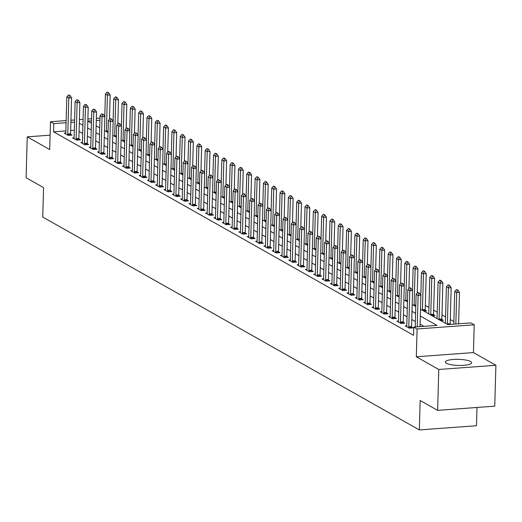 <?xml version="1.0" encoding="UTF-8"?>
<svg xmlns="http://www.w3.org/2000/svg" width="522" height="522" viewBox="0 0 522 522"><rect width="100%" height="100%" fill="white"/><g stroke="black" fill="none" stroke-linecap="round" stroke-linejoin="round"><path stroke-width="0.78" d="M470.563 361.505A13.122 3.047 1.6 0 0 455.915 359.338A13.122 3.047 1.6 0 0 445.403 362.027A13.122 3.047 1.6 0 0 446.473 363.279A13.122 3.047 1.6 0 0 461.128 365.446A13.122 3.047 1.6 0 0 471.634 362.757A13.122 3.047 1.6 0 0 470.563 361.505M420.504 309.213L447.732 324.606L470.896 322.896L474.217 324.782L417.091 328.984L413.763 327.105L436.927 325.402L420.314 316.012M473.441 352.578L416.315 356.787L438.774 369.478L437.632 410.364L494.758 406.155L495.9 365.276L473.441 352.578L474.217 324.782M476.977 407.467L476.469 425.724L419.342 429.926L42.745 217.054L43.567 187.613L26.1 177.741L27.242 136.855L49.701 149.553L50.477 121.75L66.137 120.595M453.879 321.585L450.29 319.555M445.56 316.887L441.971 314.857M437.24 312.182L433.651 310.153M428.927 307.484L425.339 305.455M438.774 369.478L495.9 365.276M50.099 135.172L27.242 136.855M423.91 311.138L426.735 310.929L425.234 310.081M428.236 313.585L428.751 313.546M432.229 315.836L435.054 315.634L433.554 314.786A1.683 0.659 85.8 0 1 433.541 314.29L434.545 278.311L431.766 278.513L429.769 277.384L428.764 313.363A1.683 0.659 85.8 0 1 428.719 313.846L428.712 313.852M436.555 318.283L437.071 318.244M440.542 320.541L443.367 320.332L441.873 319.484A1.683 0.659 85.8 0 1 441.853 318.988L442.858 283.015L440.079 283.218L438.082 282.089L437.077 318.068A1.683 0.659 85.8 0 1 437.031 318.544L437.031 318.557M444.868 322.988L445.39 322.948M450.558 324.397L450.186 324.188A1.683 0.659 85.8 0 1 450.173 323.692L451.178 287.713L448.398 287.916L446.401 286.793L445.397 322.766A1.683 0.659 85.8 0 1 445.351 323.248L445.351 323.255M65.85 130.905L53.57 131.805L413.535 335.281L413.763 327.105M423.923 326.354L420.086 324.188M415.355 321.513L411.767 319.484M407.043 316.815L403.454 314.786M398.723 312.11L395.134 310.081M390.41 307.412L386.815 305.383M382.091 302.708L378.502 300.679M373.772 298.01L370.183 295.981M365.459 293.305L361.863 291.276M357.139 288.607L353.551 286.578M348.82 283.903L345.231 281.873M340.507 279.205L336.912 277.175M332.188 274.5L328.599 272.471M323.868 269.802L320.28 267.773M315.556 265.098L311.96 263.068M307.236 260.4L303.647 258.37M298.917 255.695L295.328 253.666M290.604 250.997L287.009 248.968M282.285 246.293L278.696 244.263M273.965 241.595L270.376 239.565M265.652 236.89L262.064 234.861M257.333 232.192L253.744 230.163M249.02 227.488L245.425 225.458M240.701 222.79L237.112 220.76M232.381 218.085L228.793 216.056M224.068 213.387L220.473 211.351M215.749 208.683L212.16 206.653M207.43 203.985L203.841 201.949M199.117 199.28L195.522 197.251M190.798 194.575L187.209 192.546M182.478 189.877L178.889 187.848M174.165 185.173L170.57 183.144M165.846 180.475L162.257 178.446M157.527 175.77L153.938 173.741M149.214 171.072L145.618 169.043M140.894 166.368L137.306 164.339M132.575 161.67L128.986 159.641M124.262 156.965L120.667 154.936M115.943 152.267L112.354 150.238M107.623 147.563L104.035 145.534M99.31 142.865L95.722 140.836M90.991 138.16L87.402 136.131M82.678 133.462L79.083 131.433M74.313 130.278L70.659 130.552M65.785 133.032L64.232 133.149L68.225 135.407L72.088 135.12L70.587 134.271L70.679 135.224M74.104 137.736L72.551 137.847L76.545 140.105L80.401 139.824L78.9 138.976M82.417 142.434L80.871 142.552L84.858 144.809L88.72 144.522L87.22 143.674L87.311 144.627M90.737 147.139L89.184 147.25L93.177 149.507L97.04 149.227L95.539 148.379M99.056 151.837L97.503 151.954L101.496 154.212L105.353 153.925L103.852 153.076M107.369 156.541L105.822 156.652L109.809 158.91L113.672 158.629L112.171 157.781M115.688 161.239L114.135 161.357L118.129 163.614L121.991 163.327L120.491 162.479M124.008 165.944L122.455 166.055L126.448 168.312L130.304 168.032L128.803 167.184M132.32 170.642L130.768 170.759L134.761 173.017L138.624 172.73L137.123 171.882M140.64 175.346L139.087 175.457L143.08 177.715L146.943 177.434L145.442 176.586L145.527 177.539M148.959 180.044L147.406 180.162L151.4 182.419L155.256 182.132L153.755 181.284L153.846 182.237M157.272 184.749L155.719 184.866L159.712 187.117L163.575 186.837L162.074 185.989L162.166 186.941M165.591 189.453L164.038 189.564L168.032 191.822L171.888 191.535L170.394 190.687L170.479 191.639M173.911 194.151L172.358 194.269L176.351 196.52L180.207 196.239L178.707 195.391M182.224 198.856L180.671 198.967L184.664 201.224L188.527 200.937L187.026 200.089M190.543 203.554L188.99 203.671L192.983 205.922L196.84 205.642L195.345 204.794M198.862 208.258L197.309 208.369L201.303 210.627L205.159 210.34L203.658 209.492M207.175 212.956L205.622 213.074L209.616 215.325L213.478 215.044L211.978 214.196M215.495 217.661L213.942 217.772L217.935 220.03L221.791 219.742L220.297 218.894M223.814 222.359L222.261 222.476L226.248 224.728L230.111 224.447L228.61 223.599L228.701 224.551M232.127 227.063L230.574 227.174L234.567 229.432L238.43 229.145L236.929 228.297L237.021 229.249M240.446 231.761L238.893 231.879L242.887 234.137L246.743 233.849L245.242 233.001L245.333 233.954M248.759 236.466L247.213 236.577L251.199 238.835L255.062 238.547L253.561 237.706L253.653 238.652M257.078 241.164L255.526 241.281L259.519 243.539L263.382 243.252L261.881 242.404M265.398 245.869L263.845 245.979L267.838 248.237L271.694 247.95L270.194 247.108M273.711 250.567L272.164 250.684L276.151 252.942L280.014 252.655L278.513 251.806M282.03 255.271L280.477 255.382L284.47 257.64L288.333 257.359L286.832 256.511M290.349 259.969L288.796 260.087L292.79 262.344L296.646 262.057L295.145 261.209M298.662 264.674L297.109 264.784L301.103 267.042L304.965 266.762L303.465 265.913L303.556 266.859M306.982 269.372L305.429 269.489L309.422 271.747L313.285 271.46L311.784 270.611L311.869 271.564M315.301 274.076L313.748 274.187L317.741 276.445L321.598 276.164L320.097 275.316M323.614 278.774L322.061 278.892L326.054 281.149L329.917 280.862L328.416 280.014L328.508 280.966M331.933 283.479L330.38 283.59L334.374 285.847L338.23 285.567L336.736 284.718M340.253 288.177L338.7 288.294L342.693 290.552L346.549 290.265L345.049 289.416M348.565 292.881L347.013 292.992L351.006 295.25L354.869 294.969L353.368 294.121M356.885 297.579L355.332 297.697L359.325 299.954L363.181 299.667L361.687 298.819M365.204 302.284L363.651 302.395L367.638 304.652L371.501 304.372L370 303.523M373.517 306.982L371.964 307.099L375.957 309.357L379.82 309.07L378.319 308.221M381.836 311.686L380.284 311.797L384.277 314.055L388.133 313.774L386.632 312.926L386.724 313.879M390.149 316.384L388.603 316.502L392.59 318.759L396.452 318.472L394.952 317.624L395.043 318.577M398.469 321.089L396.916 321.2L400.909 323.457L404.772 323.177L403.271 322.328L403.362 323.281M406.788 325.787L405.235 325.904L409.228 328.162L413.085 327.875L411.584 327.026L411.675 327.979M416.315 356.787L417.091 328.984M53.57 131.805L53.799 123.629L50.477 121.75M437.632 410.364L420.164 400.491L419.342 429.926M87.82 121.156L91.409 123.185M96.139 125.861L99.728 127.89M104.452 130.559L108.047 132.588M112.772 135.263L116.36 137.293M121.091 139.961L124.68 141.991M129.404 144.666L132.999 146.695M137.723 149.364L141.312 151.393M146.043 154.068L149.631 156.098M154.355 158.766L157.944 160.796M162.675 163.471L166.264 165.5M170.988 168.169L174.583 170.198M179.307 172.873L182.896 174.903M187.626 177.571L191.215 179.607M195.939 182.276L199.535 184.305M204.259 186.974L207.847 189.01M212.578 191.678L216.167 193.708M220.891 196.383L224.486 198.412M229.21 201.081L232.799 203.11M237.53 205.785L241.118 207.815M245.842 210.483L249.438 212.513M254.162 215.188L257.751 217.217M262.481 219.886L266.07 221.915M270.794 224.59L274.389 226.62M279.113 229.288L282.702 231.318M287.433 233.993L291.022 236.022M295.746 238.691L299.341 240.72M304.065 243.396L307.654 245.425M312.384 248.094L315.973 250.123M320.697 252.798L324.286 254.827M329.017 257.496L332.605 259.525M337.329 262.201L340.925 264.23M345.649 266.899L349.238 268.928M353.968 271.603L357.557 273.632M362.281 276.301L365.876 278.33M370.6 281.006L374.189 283.035M378.92 285.704L382.509 287.733M387.233 290.408L390.828 292.437M395.552 295.106L399.141 297.135M403.871 299.811L407.46 301.84M412.184 304.509L415.78 306.538M99.943 120.236L96.289 120.504M91.474 120.856L87.82 121.124M70.946 120.243L74.6 119.975M79.416 119.616L83.07 119.349M87.879 118.996L91.533 118.729M96.348 118.37L100.002 118.102M74.542 122.102L70.888 122.37M66.079 122.729L53.799 123.629M415.584 313.337L411.995 311.308M407.271 308.639L403.682 306.61M398.952 303.935L395.363 301.905M390.639 299.236L387.043 297.207M382.319 294.532L378.731 292.503M374 289.834L370.411 287.805M365.687 285.129L362.092 283.1M357.368 280.431L353.779 278.402M349.048 275.727L345.46 273.698M340.736 271.029L337.14 269M332.416 266.324L328.827 264.295M324.097 261.626L320.508 259.597M315.784 256.922L312.189 254.893M307.465 252.224L303.876 250.188M299.145 247.519L295.556 245.49M290.832 242.821L287.237 240.786M282.513 238.117L278.924 236.088M274.194 233.412L270.605 231.383M265.881 228.714L262.292 226.685M257.561 224.01L253.973 221.98M249.248 219.312L245.653 217.282M240.929 214.607L237.34 212.578M232.61 209.909L229.021 207.88M224.297 205.205L220.702 203.175M215.977 200.507L212.389 198.477M207.658 195.802L204.069 193.773M199.345 191.104L195.75 189.075M191.026 186.4L187.437 184.37M182.707 181.702L179.118 179.672M174.394 176.997L170.798 174.968M166.074 172.299L162.486 170.27M157.755 167.595L154.166 165.565M149.442 162.897L145.847 160.867M141.123 158.192L137.534 156.163M132.803 153.494L129.215 151.465M124.49 148.79L120.895 146.76M116.171 144.092L112.582 142.062M107.852 139.387L104.263 137.358M99.539 134.689L95.95 132.66M91.219 129.985L87.631 127.955M82.907 125.287L79.311 123.257M67.788 133.984L70.568 133.776L71.573 97.803L68.8 98.005L67.788 133.984A1.683 0.659 -94.2 0 0 67.808 134.5L67.873 135.205M70.568 133.776A1.683 0.659 -94.2 0 0 70.587 134.291L67.808 134.5M68.519 94.945L69.981 95.48L68.519 94.945L66.803 96.877L65.798 132.856A1.683 0.659 -94.2 0 1 65.752 133.332L65.648 133.945M69.517 95.513L68.8 98.005L66.803 96.877M71.573 97.803L69.981 95.48M109.503 119.133L110.175 94.958L107.395 95.161L105.398 94.032L104.772 116.504M108.576 92.635L107.114 92.107L108.576 92.635L110.175 94.958M106.41 131.668L106.41 131.655A1.683 0.659 85.8 0 1 106.39 131.139L107.395 95.161L108.113 92.668M105.398 94.032L107.114 92.107M77.83 100.211L76.832 99.65L77.83 100.211L77.112 102.71L79.892 102.501L78.887 138.48A1.683 0.659 -94.2 0 0 78.907 138.996L78.992 139.929M73.961 138.65L74.065 138.036A1.683 0.659 -94.2 0 0 74.111 137.554L75.116 101.581L77.112 102.71L76.108 138.682A1.683 0.659 -94.2 0 0 76.127 139.198L76.192 139.909M76.832 99.65L75.116 101.581M79.892 102.501L78.293 100.178M84.427 143.387L87.207 143.185L88.211 107.206L85.432 107.408L84.427 143.387A1.683 0.659 -94.2 0 0 84.44 143.902L84.512 144.607M87.207 143.185A1.683 0.659 -94.2 0 0 87.22 143.694L84.44 143.902M85.151 104.348L86.613 104.883L85.151 104.348L83.435 106.279L82.43 142.258A1.683 0.659 -94.2 0 1 82.385 142.734L82.28 143.348M86.15 104.915L85.432 107.408L83.435 106.279M88.211 107.206L86.613 104.883M94.469 109.613L93.471 109.052L94.469 109.613L93.745 112.113L96.524 111.904L95.519 147.883A1.683 0.659 -94.2 0 0 95.539 148.398L95.63 149.331M90.6 148.052L90.704 147.439A1.683 0.659 -94.2 0 0 90.75 146.956L91.755 110.984L93.745 112.113L92.74 148.085A1.683 0.659 -94.2 0 0 92.759 148.6L92.825 149.312M93.471 109.052L91.755 110.984M96.524 111.904L94.932 109.581M117.815 123.831L118.494 99.663L115.714 99.865L113.718 98.736L113.091 121.202M116.895 97.34L115.434 96.805L116.895 97.34L118.494 99.663M114.729 136.366L114.729 136.353A1.683 0.659 85.8 0 1 114.71 135.844L115.714 99.865L116.432 97.373M113.718 98.736L115.434 96.805M126.135 128.536L126.813 104.361L124.034 104.563L122.037 103.434L121.404 125.906M125.215 102.038L123.753 101.509L125.215 102.038L126.813 104.361M124.706 140.933L123.042 141.057A1.683 0.659 85.8 0 1 123.029 140.542L124.034 104.563L124.751 102.071M122.037 103.434L123.753 101.509M134.454 133.234L135.126 109.065L132.347 109.268L130.35 108.139L129.724 130.604M133.528 106.742L132.066 106.207L133.528 106.742L135.126 109.065M133.025 145.638L131.361 145.755A1.683 0.659 85.8 0 1 131.342 145.246L132.347 109.268L133.064 106.775M130.35 108.139L132.066 106.207M102.782 114.318L101.783 113.75L102.782 114.318L102.064 116.811L104.844 116.608L103.839 152.587A1.683 0.659 -94.2 0 0 103.858 153.096L103.943 154.029M98.912 152.75L99.017 152.137A1.683 0.659 -94.2 0 0 99.063 151.661L100.067 115.682L102.064 116.811L101.059 152.789A1.683 0.659 -94.2 0 0 101.079 153.305L101.144 154.01M101.783 113.75L100.067 115.682M104.844 116.608L103.245 114.285M142.767 137.939L143.446 113.763L140.666 113.966L138.669 112.843L138.043 135.309M141.847 111.44L140.385 110.912L141.847 111.44L143.446 113.763M141.345 150.336L139.681 150.46A1.683 0.659 85.8 0 1 139.661 149.945L140.666 113.966L141.384 111.473M138.669 112.843L140.385 110.912M111.101 119.016L110.103 118.455L111.101 119.016L110.383 121.515L113.163 121.306L112.158 157.285A1.683 0.659 -94.2 0 0 112.171 157.801L112.263 158.734M107.232 157.455L107.336 156.841A1.683 0.659 -94.2 0 0 107.382 156.359L108.387 120.386L110.383 121.515L109.379 157.487A1.683 0.659 -94.2 0 0 109.392 158.003L109.463 158.714M110.103 118.455L108.387 120.386M113.163 121.306L111.564 118.983M151.086 142.636L151.758 118.468L148.985 118.67L146.989 117.541L146.356 140.007M150.166 116.145L148.705 115.61L150.166 116.145L151.758 118.468M149.657 155.041L147.994 155.158A1.683 0.659 85.8 0 1 147.98 154.649L148.985 118.67L149.703 116.178M146.989 117.541L148.705 115.61M119.414 123.721L118.422 123.153L119.414 123.721L118.696 126.213L121.476 126.011L120.471 161.99A1.683 0.659 -94.2 0 0 120.491 162.499L120.582 163.432M115.551 162.153L115.656 161.539A1.683 0.659 -94.2 0 0 115.695 161.063L116.7 125.084L118.696 126.213L117.691 162.192A1.683 0.659 -94.2 0 0 117.711 162.707L117.776 163.412M118.422 123.153L116.7 125.084M121.476 126.011L119.877 123.688M159.406 147.341L160.078 123.166L157.298 123.368L155.302 122.246L154.675 144.711M158.479 120.843L157.018 120.314L158.479 120.843L160.078 123.166M157.977 159.739L156.313 159.862A1.683 0.659 85.8 0 1 156.293 159.347L157.298 123.368L158.016 120.876M155.302 122.246L157.018 120.314M127.733 128.419L126.735 127.857L127.733 128.419L127.016 130.918L129.795 130.709L128.79 166.688A1.683 0.659 -94.2 0 0 128.81 167.203L128.895 168.136M123.864 166.857L123.968 166.244A1.683 0.659 -94.2 0 0 124.014 165.768L125.019 129.789L127.016 130.918L126.011 166.89A1.683 0.659 -94.2 0 0 126.03 167.405L126.096 168.117M126.735 127.857L125.019 129.789M129.795 130.709L128.197 128.386M167.719 152.039L168.397 127.87L165.618 128.073L163.621 126.944L162.994 149.409M166.799 125.548L165.337 125.012L166.799 125.548L168.397 127.87M166.296 164.443L164.626 164.56A1.683 0.659 85.8 0 1 164.613 164.052L165.618 128.073L166.335 125.58M163.621 126.944L165.337 125.012M136.053 133.123L135.054 132.562L136.053 133.123L135.335 135.616L138.115 135.413L137.11 171.392A1.683 0.659 -94.2 0 0 137.123 171.901L137.214 172.834M132.183 171.555L132.288 170.942A1.683 0.659 -94.2 0 0 132.334 170.466L133.338 134.487L135.335 135.616L134.33 171.594A1.683 0.659 -94.2 0 0 134.343 172.11L134.415 172.815M135.054 132.562L133.338 134.487M138.115 135.413L136.516 133.09M176.038 156.744L176.71 132.568L173.93 132.771L171.94 131.648L171.307 154.114M175.118 130.246L173.656 129.717L175.118 130.246L176.71 132.568M172.945 169.278L172.945 169.265A1.683 0.659 85.8 0 1 172.926 168.75L173.93 132.771L174.655 130.278M171.94 131.648L173.656 129.717M142.643 176.292L145.423 176.09L146.428 140.111L143.648 140.32L142.643 176.292A1.683 0.659 -94.2 0 0 142.663 176.808L142.728 177.519M145.423 176.09A1.683 0.659 -94.2 0 0 145.442 176.606L142.663 176.808M143.367 137.26L144.829 137.788L143.367 137.26L141.651 139.191L140.646 175.17A1.683 0.659 -94.2 0 1 140.607 175.646L140.503 176.26M144.366 137.821L143.648 140.32L141.651 139.191M146.428 140.111L144.829 137.788M184.357 161.442L185.029 137.273L182.25 137.475L180.253 136.346L179.627 158.819M183.431 134.95L181.969 134.415L183.431 134.95L185.029 137.273M181.264 173.976L181.264 173.97A1.683 0.659 85.8 0 1 181.245 173.454L182.25 137.475L182.968 134.983M180.253 136.346L181.969 134.415M150.962 180.997L153.742 180.795L154.747 144.816L151.967 145.018L150.962 180.997A1.683 0.659 -94.2 0 0 150.982 181.512L151.047 182.224M153.742 180.795A1.683 0.659 -94.2 0 0 153.762 181.304L150.982 181.512M151.687 141.964L153.148 142.493L151.687 141.964L149.971 143.889L148.966 179.868A1.683 0.659 -94.2 0 1 148.92 180.344L148.816 180.958M152.685 142.526L151.967 145.018L149.971 143.889M154.747 144.816L153.148 142.493M192.67 166.146L193.349 141.971L190.569 142.18L188.572 141.051L187.946 163.516M191.75 139.648L190.289 139.12L191.75 139.648L193.349 141.971M189.584 178.681L189.577 178.668A1.683 0.659 85.8 0 1 189.564 178.152L190.569 142.18L191.287 139.681M188.572 141.051L190.289 139.12M159.282 185.695L162.061 185.493L163.066 149.514L160.287 149.723L159.282 185.695A1.683 0.659 -94.2 0 0 159.295 186.21L159.367 186.922M162.061 185.493A1.683 0.659 -94.2 0 0 162.074 186.008L159.295 186.21M160.006 146.662L161.468 147.191L160.006 146.662L158.29 148.594L157.285 184.573A1.683 0.659 -94.2 0 1 157.239 185.049L157.135 185.662M161.004 147.23L160.287 149.723L158.29 148.594M163.066 149.514L161.468 147.191M200.99 170.844L201.662 146.675L198.882 146.878L196.892 145.749L196.259 168.221M200.07 144.353L198.608 143.818L200.07 144.353L201.662 146.675M199.561 183.248L197.897 183.372A1.683 0.659 85.8 0 1 197.877 182.857L198.882 146.878L199.606 144.385M196.892 145.749L198.608 143.818M167.595 190.399L170.374 190.197L171.379 154.218L168.599 154.421L167.595 190.399A1.683 0.659 -94.2 0 0 167.614 190.915L167.679 191.626M170.374 190.197A1.683 0.659 -94.2 0 0 170.394 190.706L167.614 190.915M168.319 151.367L169.78 151.895L168.319 151.367L166.603 153.292L165.598 189.271A1.683 0.659 -94.2 0 1 165.552 189.747L165.448 190.36M169.317 151.928L168.599 154.421L166.603 153.292M171.379 154.218L169.78 151.895M209.309 175.549L209.981 151.373L207.201 151.582L205.205 150.453L204.578 172.919M208.382 149.051L206.921 148.522L208.382 149.051L209.981 151.373M207.88 187.946L206.216 188.07A1.683 0.659 85.8 0 1 206.197 187.555L207.201 151.582L207.919 149.083M205.205 150.453L206.921 148.522M177.637 156.633L176.638 156.065L177.637 156.633L176.919 159.125L179.698 158.916L178.694 194.895A1.683 0.659 -94.2 0 0 178.713 195.411L178.798 196.344M173.767 195.065L173.872 194.452A1.683 0.659 -94.2 0 0 173.917 193.975L174.922 157.996L176.919 159.125L175.914 195.104A1.683 0.659 -94.2 0 0 175.934 195.613L175.999 196.324M176.638 156.065L174.922 157.996M179.698 158.916L178.1 156.593M217.622 180.247L218.3 156.078L215.521 156.28L213.524 155.151L212.898 177.624M216.702 153.755L215.24 153.22L216.702 153.755L218.3 156.078M216.199 192.651L214.529 192.775A1.683 0.659 85.8 0 1 214.516 192.259L215.521 156.28L216.238 153.788M213.524 155.151L215.24 153.22M185.956 161.331L184.958 160.769L185.956 161.331L185.238 163.823L188.018 163.621L187.013 199.6A1.683 0.659 -94.2 0 0 187.026 200.109L187.117 201.042M182.087 199.763L182.191 199.15A1.683 0.659 -94.2 0 0 182.237 198.673L183.242 162.694L185.238 163.823L184.233 199.802A1.683 0.659 -94.2 0 0 184.246 200.317L184.318 201.029M184.958 160.769L183.242 162.694M188.018 163.621L186.419 161.298M225.941 184.951L226.613 160.776L223.834 160.985L221.837 159.856L221.211 182.322M225.015 158.453L223.56 157.925L225.015 158.453L226.613 160.776M224.512 197.349L222.848 197.473A1.683 0.659 85.8 0 1 222.829 196.957L223.834 160.985L224.551 158.486M221.837 159.856L223.56 157.925M194.269 166.035L193.27 165.467L194.269 166.035L193.551 168.528L196.331 168.319L195.326 204.298A1.683 0.659 -94.2 0 0 195.345 204.813L195.43 205.746M190.399 204.467L190.504 203.854A1.683 0.659 -94.2 0 0 190.55 203.378L191.554 167.399L193.551 168.528L192.546 204.507A1.683 0.659 -94.2 0 0 192.566 205.015L192.631 205.727M193.27 165.467L191.554 167.399M196.331 168.319L194.732 165.996M234.254 189.649L234.933 165.481L232.153 165.683L230.156 164.554L229.53 187.026M233.334 163.158L231.872 162.629L233.334 163.158L234.933 165.481M232.832 202.053L231.168 202.177A1.683 0.659 85.8 0 1 231.148 201.662L232.153 165.683L232.871 163.19M230.156 164.554L231.872 162.629M202.588 170.733L201.59 170.172L202.588 170.733L201.87 173.226L204.65 173.023L203.645 209.002A1.683 0.659 -94.2 0 0 203.658 209.511L203.75 210.444M198.719 209.165L198.823 208.552A1.683 0.659 -94.2 0 0 198.869 208.076L199.874 172.097L201.87 173.226L200.866 209.205A1.683 0.659 -94.2 0 0 200.885 209.72L200.95 210.431M201.59 170.172L199.874 172.097M204.65 173.023L203.051 170.701M242.573 194.354L243.252 170.179L240.472 170.387L238.476 169.258L237.849 191.724M241.653 167.856L240.192 167.327L241.653 167.856L243.252 170.179M239.487 206.888L239.481 206.875A1.683 0.659 85.8 0 1 239.468 206.36L240.472 170.387L241.19 167.888M238.476 169.258L240.192 167.327M210.908 175.438L209.909 174.87L210.908 175.438L210.19 177.93L212.963 177.721L211.958 213.7A1.683 0.659 -94.2 0 0 211.978 214.216L212.069 215.149M207.038 213.87L207.143 213.257A1.683 0.659 -94.2 0 0 207.188 212.78L208.193 176.801L210.19 177.93L209.185 213.909A1.683 0.659 -94.2 0 0 209.198 214.418L209.263 215.129M209.909 174.87L208.193 176.801M212.963 177.721L211.371 175.399M250.893 199.052L251.565 174.883L248.785 175.085L246.789 173.957L246.162 196.429M249.966 172.56L248.505 172.032L249.966 172.56L251.565 174.883M247.8 211.593L247.8 211.58A1.683 0.659 85.8 0 1 247.78 211.064L248.785 175.085L249.503 172.593M246.789 173.957L248.505 172.032M219.22 180.136L218.222 179.575L219.22 180.136L218.503 182.628L221.282 182.426L220.277 218.405A1.683 0.659 -94.2 0 0 220.297 218.914L220.382 219.847M215.351 218.568L215.455 217.955A1.683 0.659 -94.2 0 0 215.501 217.478L216.506 181.499L218.503 182.628L217.498 218.607A1.683 0.659 -94.2 0 0 217.517 219.123L217.583 219.834M218.222 179.575L216.506 181.499M221.282 182.426L219.684 180.103M259.206 203.756L259.884 179.581L257.105 179.79L255.108 178.661L254.482 201.127M258.286 177.258L256.824 176.73L258.286 177.258L259.884 179.581M256.119 216.291L256.119 216.278A1.683 0.659 85.8 0 1 256.1 215.762L257.105 179.79L257.822 177.297M255.108 178.661L256.824 176.73M225.817 223.312L228.597 223.103L229.602 187.124L226.822 187.333L225.817 223.312A1.683 0.659 -94.2 0 0 225.83 223.821L225.902 224.532M228.597 223.103A1.683 0.659 -94.2 0 0 228.61 223.618L225.83 223.821M226.541 184.273L228.003 184.801L226.541 184.273L224.825 186.204L223.821 222.183A1.683 0.659 -94.2 0 1 223.775 222.659L223.67 223.272M227.54 184.84L226.822 187.333L224.825 186.204M229.602 187.124L228.003 184.801M267.525 208.454L268.204 184.286L265.424 184.488L263.427 183.359L262.801 205.831M266.605 181.963L265.143 181.434L266.605 181.963L268.204 184.286M264.432 220.995L264.432 220.982A1.683 0.659 85.8 0 1 264.419 220.467L265.424 184.488L266.142 181.995M263.427 183.359L265.143 181.434M234.13 228.01L236.91 227.807L237.915 191.828L235.135 192.031L234.13 228.01A1.683 0.659 -94.2 0 0 234.15 228.525L234.215 229.236M236.91 227.807A1.683 0.659 -94.2 0 0 236.929 228.316L234.15 228.525M234.861 188.977L236.322 189.506L234.861 188.977L233.145 190.902L232.14 226.881A1.683 0.659 -94.2 0 1 232.094 227.357L231.99 227.97M235.859 189.538L235.135 192.031L233.145 190.902M237.915 191.828L236.322 189.506M275.844 213.159L276.516 188.984L273.737 189.192L271.74 188.064L271.114 210.529M274.918 186.661L273.456 186.132L274.918 186.661L276.516 188.984M272.752 225.693L272.752 225.68A1.683 0.659 85.8 0 1 272.732 225.171L273.737 189.192L274.455 186.7M271.74 188.064L273.456 186.132M242.449 232.714L245.229 232.505L246.234 196.526L243.454 196.735L242.449 232.714A1.683 0.659 -94.2 0 0 242.469 233.223L242.534 233.934M245.229 232.505A1.683 0.659 -94.2 0 0 245.249 233.021L242.469 233.223M243.174 193.675L244.635 194.204L243.174 193.675L241.458 195.606L240.453 231.585A1.683 0.659 -94.2 0 1 240.407 232.062L240.303 232.675M244.172 194.243L243.454 196.735L241.458 195.606M246.234 196.526L244.635 194.204M284.157 217.857L284.836 193.688L282.056 193.89L280.06 192.762L279.433 215.234M283.237 191.365L281.776 190.837L283.237 191.365L284.836 193.688M282.735 230.261L281.071 230.385A1.683 0.659 85.8 0 1 281.051 229.869L282.056 193.89L282.774 191.398M280.06 192.762L281.776 190.837M250.769 237.412L253.548 237.21L254.553 201.231L251.774 201.433L250.769 237.412A1.683 0.659 -94.2 0 0 250.782 237.928L250.854 238.639M253.548 237.21A1.683 0.659 -94.2 0 0 253.561 237.719L250.782 237.928M251.493 198.38L252.955 198.908L251.493 198.38L249.777 200.304L248.772 236.283A1.683 0.659 -94.2 0 1 248.726 236.76L248.622 237.38M252.491 198.941L251.774 201.433L249.777 200.304M254.553 201.231L252.955 198.908M292.477 222.561L293.149 198.386L290.376 198.595L288.379 197.466L287.746 219.932M291.557 196.063L290.095 195.535L291.557 196.063L293.149 198.386M291.048 234.959L289.384 235.083A1.683 0.659 85.8 0 1 289.371 234.574L290.376 198.595L291.093 196.102M288.379 197.466L290.095 195.535M260.811 203.645L259.812 203.078L260.811 203.645L260.087 206.138L262.866 205.929L261.861 241.908A1.683 0.659 -94.2 0 0 261.881 242.423L261.972 243.356M256.941 242.077L257.046 241.464A1.683 0.659 -94.2 0 0 257.092 240.988L258.096 205.009L260.087 206.138L259.082 242.117A1.683 0.659 -94.2 0 0 259.101 242.626L259.166 243.337M259.812 203.078L258.096 205.009M262.866 205.929L261.274 203.606M300.796 227.259L301.468 203.091L298.688 203.293L296.692 202.164L296.065 224.636M299.869 200.768L298.408 200.239L299.869 200.768L301.468 203.091M299.367 239.663L297.703 239.787A1.683 0.659 85.8 0 1 297.684 239.272L298.688 203.293L299.406 200.8M296.692 202.164L298.408 200.239M269.124 208.343L268.125 207.782L269.124 208.343L268.406 210.836L271.186 210.634L270.181 246.612A1.683 0.659 -94.2 0 0 270.2 247.121L270.285 248.054M265.254 246.782L265.359 246.162A1.683 0.659 -94.2 0 0 265.404 245.686L266.409 209.707L268.406 210.836L267.401 246.815A1.683 0.659 -94.2 0 0 267.421 247.33L267.486 248.041M268.125 207.782L266.409 209.707M271.186 210.634L269.587 208.311M309.109 231.964L309.787 207.789L307.008 207.997L305.011 206.869L304.385 229.334M308.189 205.466L306.727 204.937L308.189 205.466L309.787 207.789M307.686 244.361L306.022 244.485A1.683 0.659 85.8 0 1 306.003 243.976L307.008 207.997L307.726 205.505M305.011 206.869L306.727 204.937M277.443 213.048L276.445 212.48L277.443 213.048L276.725 215.54L279.505 215.332L278.5 251.31A1.683 0.659 -94.2 0 0 278.513 251.826L278.604 252.759M273.574 251.48L273.678 250.867A1.683 0.659 -94.2 0 0 273.724 250.39L274.729 214.412L276.725 215.54L275.72 251.519A1.683 0.659 -94.2 0 0 275.733 252.028L275.805 252.739M276.445 212.48L274.729 214.412M279.505 215.332L277.906 213.009M317.428 236.662L318.1 212.493L315.327 212.695L313.33 211.567L312.698 234.039M316.508 210.17L315.047 209.642L316.508 210.17L318.1 212.493M315.999 249.066L314.335 249.19A1.683 0.659 85.8 0 1 314.316 248.674L315.327 212.695L316.045 210.203M313.33 211.567L315.047 209.642M285.756 217.746L284.764 217.185L285.756 217.746L285.038 220.238L287.818 220.036L286.813 256.015A1.683 0.659 -94.2 0 0 286.832 256.53L286.917 257.457M281.893 256.185L281.997 255.571A1.683 0.659 -94.2 0 0 282.037 255.088L283.041 219.109L285.038 220.238L284.033 256.217A1.683 0.659 -94.2 0 0 284.053 256.733L284.118 257.444M284.764 217.185L283.041 219.109M287.818 220.036L286.219 217.713M325.748 241.366L326.42 217.191L323.64 217.4L321.643 216.271L321.017 238.737M324.821 214.868L323.359 214.34L324.821 214.868L326.42 217.191M324.319 253.764L322.655 253.888A1.683 0.659 85.8 0 1 322.635 253.379L323.64 217.4L324.358 214.907M321.643 216.271L323.359 214.34M294.075 222.45L293.077 221.883L294.075 222.45L293.357 224.943L296.137 224.734L295.132 260.713A1.683 0.659 -94.2 0 0 295.152 261.228L295.237 262.161M290.206 260.883L290.31 260.269A1.683 0.659 -94.2 0 0 290.356 259.793L291.361 223.814L293.357 224.943L292.353 260.922A1.683 0.659 -94.2 0 0 292.372 261.431L292.437 262.142M293.077 221.883L291.361 223.814M296.137 224.734L294.538 222.418M334.06 246.064L334.739 221.896L331.959 222.098L329.963 220.969L329.336 243.441M333.14 219.573L331.679 219.044L333.14 219.573L334.739 221.896M330.974 258.605L330.968 258.592A1.683 0.659 85.8 0 1 330.955 258.077L331.959 222.098L332.677 219.605M329.963 220.969L331.679 219.044M300.672 265.62L303.452 265.417L304.457 229.439L301.677 229.641L300.672 265.62A1.683 0.659 -94.2 0 0 300.685 266.135L300.757 266.846M303.452 265.417A1.683 0.659 -94.2 0 0 303.465 265.933L300.685 266.135M301.396 226.587L302.858 227.116L301.396 226.587L299.68 228.512L298.675 264.491A1.683 0.659 -94.2 0 1 298.63 264.974L298.525 265.587M302.395 227.148L301.677 229.641L299.68 228.512M304.457 229.439L302.858 227.116M342.38 250.769L343.052 226.594L340.272 226.802L338.282 225.674L337.649 248.139M341.46 224.271L339.998 223.742L341.46 224.271L343.052 226.594M339.287 263.303L339.287 263.29A1.683 0.659 85.8 0 1 339.267 262.781L340.272 226.802L340.997 224.31M338.282 225.674L339.998 223.742M308.985 270.324L311.764 270.115L312.769 234.143L309.99 234.345L308.985 270.324A1.683 0.659 -94.2 0 0 309.004 270.833L309.07 271.544M311.764 270.115A1.683 0.659 -94.2 0 0 311.784 270.631L309.004 270.833M309.709 231.285L311.171 231.82L309.709 231.285L307.993 233.217L306.988 269.195A1.683 0.659 -94.2 0 1 306.943 269.672L306.845 270.285M310.707 231.853L309.99 234.345L307.993 233.217M312.769 234.143L311.171 231.82M350.699 255.467L351.371 231.298L348.592 231.5L346.595 230.372L345.969 252.844M349.773 228.975L348.311 228.447L349.773 228.975L351.371 231.298M347.606 268.008L347.606 267.995A1.683 0.659 85.8 0 1 347.587 267.479L348.592 231.5L349.309 229.008M346.595 230.372L348.311 228.447M319.027 236.551L318.028 235.99L319.027 236.551L318.309 239.043L321.089 238.841L320.084 274.82A1.683 0.659 -94.2 0 0 320.103 275.335L320.188 276.262M315.157 274.99L315.262 274.376A1.683 0.659 -94.2 0 0 315.308 273.893L316.312 237.915L318.309 239.043L317.304 275.022A1.683 0.659 -94.2 0 0 317.324 275.538L317.389 276.249M318.028 235.99L316.312 237.915M321.089 238.841L319.49 236.518M359.012 260.171L359.691 235.996L356.911 236.205L354.914 235.076L354.288 257.542M358.092 233.673L356.63 233.145L358.092 233.673L359.691 235.996M355.926 272.706L355.919 272.693A1.683 0.659 85.8 0 1 355.906 272.184L356.911 236.205L357.629 233.712M354.914 235.076L356.63 233.145M325.624 279.727L328.403 279.518L329.408 243.546L326.628 243.748L325.624 279.727A1.683 0.659 -94.2 0 0 325.637 280.236L325.708 280.947M328.403 279.518A1.683 0.659 -94.2 0 0 328.416 280.033L325.637 280.236M326.348 240.688L327.809 241.223L326.348 240.688L324.632 242.619L323.627 278.598A1.683 0.659 -94.2 0 1 323.581 279.074L323.477 279.688M327.346 241.255L326.628 243.748L324.632 242.619M329.408 243.546L327.809 241.223M367.331 264.869L368.003 240.701L365.224 240.903L363.227 239.774L362.601 262.246M366.405 238.378L364.95 237.849L366.405 238.378L368.003 240.701M365.902 277.273L364.239 277.397A1.683 0.659 85.8 0 1 364.219 276.882L365.224 240.903L365.942 238.41M363.227 239.774L364.95 237.849M335.659 245.953L334.661 245.392L335.659 245.953L334.941 248.446L337.721 248.244L336.716 284.222A1.683 0.659 -94.2 0 0 336.736 284.738L336.821 285.671M331.79 284.392L331.894 283.779A1.683 0.659 -94.2 0 0 331.94 283.296L332.945 247.324L334.941 248.446L333.936 284.425A1.683 0.659 -94.2 0 0 333.956 284.94L334.021 285.651M334.661 245.392L332.945 247.324M337.721 248.244L336.122 245.921M375.651 269.574L376.323 245.399L373.543 245.608L371.547 244.479L370.92 266.944M374.724 243.076L373.263 242.547L374.724 243.076L376.323 245.399M374.222 281.978L372.558 282.095A1.683 0.659 85.8 0 1 372.538 281.586L373.543 245.608L374.261 243.115M371.547 244.479L373.263 242.547M343.978 250.658L342.98 250.09L343.978 250.658L343.261 253.15L346.04 252.948L345.035 288.92A1.683 0.659 -94.2 0 0 345.055 289.436L345.14 290.369M340.109 289.09L340.213 288.477A1.683 0.659 -94.2 0 0 340.259 288L341.264 252.022L343.261 253.15L342.256 289.129A1.683 0.659 -94.2 0 0 342.275 289.638L342.341 290.349M342.98 250.09L341.264 252.022M346.04 252.948L344.442 250.625M383.964 274.278L384.642 250.103L381.863 250.306L379.866 249.177L379.24 271.649M383.044 247.78L381.582 247.252L383.044 247.78L384.642 250.103M382.541 286.676L380.871 286.8A1.683 0.659 85.8 0 1 380.858 286.284L381.863 250.306L382.58 247.813M379.866 249.177L381.582 247.252M352.298 255.356L351.299 254.795L352.298 255.356L351.58 257.848L354.36 257.646L353.348 293.625A1.683 0.659 -94.2 0 0 353.368 294.14L353.459 295.074M348.428 293.795L348.533 293.181A1.683 0.659 -94.2 0 0 348.579 292.698L349.583 256.726L351.58 257.848L350.575 293.827A1.683 0.659 -94.2 0 0 350.588 294.343L350.66 295.054M351.299 254.795L349.583 256.726M354.36 257.646L352.761 255.323M392.283 278.976L392.955 254.801L390.175 255.01L388.179 253.881L387.552 276.347M391.356 252.485L389.895 251.95L391.356 252.485L392.955 254.801M390.854 291.38L389.19 291.498A1.683 0.659 85.8 0 1 389.171 290.989L390.175 255.01L390.893 252.517M388.179 253.881L389.895 251.95M360.611 260.06L359.612 259.493L360.611 260.06L359.893 262.553L362.673 262.351L361.668 298.323A1.683 0.659 -94.2 0 0 361.687 298.838L361.772 299.772M356.741 298.493L356.846 297.879A1.683 0.659 -94.2 0 0 356.891 297.403L357.896 261.424L359.893 262.553L358.888 298.532A1.683 0.659 -94.2 0 0 358.908 299.041L358.973 299.752M359.612 259.493L357.896 261.424M362.673 262.351L361.074 260.028M400.596 283.681L401.274 259.506L398.495 259.708L396.498 258.579L395.872 281.051M399.676 257.183L398.214 256.654L399.676 257.183L401.274 259.506M399.173 296.078L397.51 296.202A1.683 0.659 85.8 0 1 397.49 295.687L398.495 259.708L399.213 257.215M396.498 258.579L398.214 256.654M368.93 264.758L367.932 264.197L368.93 264.758L368.212 267.251L370.992 267.049L369.987 303.028A1.683 0.659 -94.2 0 0 370 303.543L370.091 304.476M365.061 303.197L365.165 302.584A1.683 0.659 -94.2 0 0 365.211 302.101L366.216 266.129L368.212 267.251L367.207 303.23A1.683 0.659 -94.2 0 0 367.227 303.745L367.292 304.457M367.932 264.197L366.216 266.129M370.992 267.049L369.393 264.726M408.915 288.379L409.594 264.21L406.814 264.413L404.818 263.284L404.191 285.749M407.995 261.887L406.534 261.352L407.995 261.887L409.594 264.21M407.486 300.783L405.822 300.9A1.683 0.659 85.8 0 1 405.809 300.391L406.814 264.413L407.532 261.92M404.818 263.284L406.534 261.352M377.249 269.463L376.251 268.895L377.249 269.463L376.532 271.955L379.305 271.753L378.3 307.726A1.683 0.659 -94.2 0 0 378.319 308.241L378.411 309.174M373.38 307.895L373.484 307.282A1.683 0.659 -94.2 0 0 373.53 306.805L374.535 270.827L376.532 271.955L375.527 307.934A1.683 0.659 -94.2 0 0 375.54 308.45L375.605 309.154M376.251 268.895L374.535 270.827M379.305 271.753L377.713 269.43M417.235 293.083L417.907 268.908L415.127 269.111L413.13 267.982L412.504 290.454M416.308 266.585L414.846 266.057L416.308 266.585L417.907 268.908M414.142 305.618L414.142 305.605A1.683 0.659 85.8 0 1 414.122 305.089L415.127 269.111L415.845 266.618M413.13 267.982L414.846 266.057M383.84 312.632L386.619 312.43L387.624 276.451L384.844 276.66L383.84 312.632A1.683 0.659 -94.2 0 0 383.859 313.148L383.924 313.859M386.619 312.43A1.683 0.659 -94.2 0 0 386.639 312.946L383.859 313.148M384.564 273.6L386.026 274.128L384.564 273.6L382.848 275.531L381.843 311.503A1.683 0.659 -94.2 0 1 381.797 311.986L381.693 312.6M385.562 274.161L384.844 276.66L382.848 275.531M387.624 276.451L386.026 274.128M425.326 311.034L425.241 310.101A1.683 0.659 85.8 0 1 425.221 309.585L426.226 273.613L423.446 273.815L421.45 272.686L420.823 295.152M424.627 271.29L423.166 270.755L424.627 271.29L426.226 273.613M422.461 310.316L422.461 310.303A1.683 0.659 85.8 0 1 422.442 309.794L423.446 273.815L424.164 271.323M421.45 272.686L423.166 270.755M392.159 317.337L394.939 317.135L395.944 281.156L393.164 281.358L392.159 317.337A1.683 0.659 -94.2 0 0 392.172 317.852L392.244 318.557M394.939 317.135A1.683 0.659 -94.2 0 0 394.952 317.644L392.172 317.852M392.883 278.298L394.345 278.833L392.883 278.298L391.167 280.229L390.162 316.208A1.683 0.659 -94.2 0 1 390.117 316.684L390.012 317.298M393.882 278.865L393.164 281.358L391.167 280.229M395.944 281.156L394.345 278.833M432.947 275.988L431.485 275.459L432.947 275.988L434.545 278.311M430.774 315.02L430.774 315.007A1.683 0.659 85.8 0 1 430.761 314.492L431.766 278.513L432.484 276.021M433.645 315.732L433.554 314.805L430.774 315.007M429.769 277.384L431.485 275.459M400.472 322.035L403.252 321.833L404.256 285.854L401.477 286.063L400.472 322.035A1.683 0.659 -94.2 0 0 400.491 322.55L400.557 323.262M403.252 321.833A1.683 0.659 -94.2 0 0 403.271 322.348L400.491 322.55M401.203 283.002L402.664 283.531L401.203 283.002L399.487 284.934L398.482 320.906A1.683 0.659 -94.2 0 1 398.436 321.389L398.332 322.002M402.201 283.563L401.477 286.063L399.487 284.934M404.256 285.854L402.664 283.531M441.26 280.692L439.798 280.157L441.26 280.692L442.858 283.015M439.093 319.718L439.093 319.705A1.683 0.659 85.8 0 1 439.074 319.196L440.079 283.218L440.796 280.725M441.958 320.436L441.873 319.503L439.093 319.705M438.082 282.089L439.798 280.157M408.791 326.739L411.571 326.537L412.576 290.558L409.796 290.761L408.791 326.739A1.683 0.659 -94.2 0 0 408.811 327.255L408.876 327.96M411.571 326.537A1.683 0.659 -94.2 0 0 411.59 327.046L408.811 327.255M409.516 287.7L410.977 288.235L409.516 287.7L407.799 289.632L406.795 325.611A1.683 0.659 -94.2 0 1 406.749 326.087L406.645 326.7M410.514 288.268L409.796 290.761L407.799 289.632M412.576 290.558L410.977 288.235M449.579 285.39L448.117 284.862L449.579 285.39L451.178 287.713M450.212 324.423L447.413 324.41A1.683 0.659 85.8 0 1 447.393 323.894L448.398 287.916L449.116 285.423M446.401 286.793L448.117 284.862M418.833 292.966L417.835 292.405L418.833 292.966L418.115 295.465L420.895 295.256L420.014 326.648M415.205 327L416.119 294.336L418.115 295.465L417.235 326.85M417.835 292.405L416.119 294.336M420.895 295.256L419.296 292.933M458.616 323.803L459.49 292.418L456.717 292.62L454.721 291.491L453.807 324.155M457.898 290.095L456.437 289.56L457.898 290.095L459.49 292.418M455.837 324.005L456.717 292.62L457.435 290.128M454.721 291.491L456.437 289.56M108.087 131.015L106.39 131.139M108.074 131.531L106.41 131.655M76.127 139.198L78.907 138.996M76.108 138.682L78.887 138.48M92.759 148.6L95.539 148.398M92.74 148.085L95.519 147.883M116.406 135.72L114.71 135.844M116.393 136.235L114.729 136.353M124.725 140.418L123.029 140.542M133.038 145.123L131.342 145.246M101.079 153.305L103.858 153.096M101.059 152.789L103.839 152.587M141.358 149.821L139.661 149.945M109.392 158.003L112.171 157.801M109.379 157.487L112.158 157.285M149.677 154.525L147.98 154.649M117.711 162.707L120.491 162.499M117.691 162.192L120.471 161.99M157.99 159.223L156.293 159.347M126.03 167.405L128.81 167.203M126.011 166.89L128.79 166.688M166.309 163.928L164.613 164.052M134.343 172.11L137.123 171.901M134.33 171.594L137.11 171.392M174.629 168.626L172.926 168.75M174.609 169.141L172.945 169.265M182.941 173.33L181.245 173.454M182.928 173.846L181.264 173.97M191.261 178.028L189.564 178.152M191.248 178.544L189.577 178.668M199.574 182.733L197.877 182.857M207.893 187.431L206.197 187.555M175.934 195.613L178.713 195.411M175.914 195.104L178.694 194.895M216.212 192.135L214.516 192.259M184.246 200.317L187.026 200.109M184.233 199.802L187.013 199.6M224.525 196.833L222.829 196.957M192.566 205.015L195.345 204.813M192.546 204.507L195.326 204.298M232.845 201.538L231.148 201.662M200.885 209.72L203.658 209.511M200.866 209.205L203.645 209.002M241.164 206.236L239.468 206.36M241.151 206.751L239.481 206.875M209.198 214.418L211.978 214.216M209.185 213.909L211.958 213.7M249.477 210.94L247.78 211.064M249.464 211.456L247.8 211.58M217.517 219.123L220.297 218.914M217.498 218.607L220.277 218.405M257.796 215.638L256.1 215.762M257.783 216.154L256.119 216.278M266.116 220.343L264.419 220.467M266.096 220.858L264.432 220.982M274.428 225.041L272.732 225.171M274.415 225.556L272.752 225.68M282.748 229.745L281.051 229.869M291.067 234.443L289.371 234.574M259.101 242.626L261.881 242.423M259.082 242.117L261.861 241.908M299.38 239.148L297.684 239.272M267.421 247.33L270.2 247.121M267.401 246.815L270.181 246.612M307.699 243.846L306.003 243.976M275.733 252.028L278.513 251.826M275.72 251.519L278.5 251.31M316.019 248.55L314.316 248.674M284.053 256.733L286.832 256.53M284.033 256.217L286.813 256.015M324.332 253.248L322.635 253.379M292.372 261.431L295.152 261.228M292.353 260.922L295.132 260.713M332.651 257.953L330.955 258.077M332.638 258.468L330.968 258.592M340.964 262.651L339.267 262.781M340.951 263.166L339.287 263.29M349.283 267.355L347.587 267.479M349.27 267.871L347.606 267.995M317.324 275.538L320.103 275.335M317.304 275.022L320.084 274.82M357.603 272.053L355.906 272.184M357.59 272.575L355.919 272.693M365.915 276.758L364.219 276.882M333.956 284.94L336.736 284.738M333.936 284.425L336.716 284.222M374.235 281.462L372.538 281.586M342.275 289.638L345.055 289.436M342.256 289.129L345.035 288.92M382.554 286.16L380.858 286.284M350.588 294.343L353.368 294.14M350.575 293.827L353.348 293.625M390.867 290.865L389.171 290.989M358.908 299.041L361.687 298.838M358.888 298.532L361.668 298.323M399.186 295.563L397.49 295.687M367.227 303.745L370 303.543M367.207 303.23L369.987 303.028M407.506 300.267L405.809 300.391M375.54 308.45L378.319 308.241M375.527 307.934L378.3 307.726M415.819 304.965L414.122 305.089M415.806 305.481L414.142 305.605M425.221 309.585L422.442 309.794M425.241 310.101L422.461 310.303M433.541 314.29L430.761 314.492M441.853 318.988L439.074 319.196M450.173 323.692L447.393 323.894"/></g></svg>
